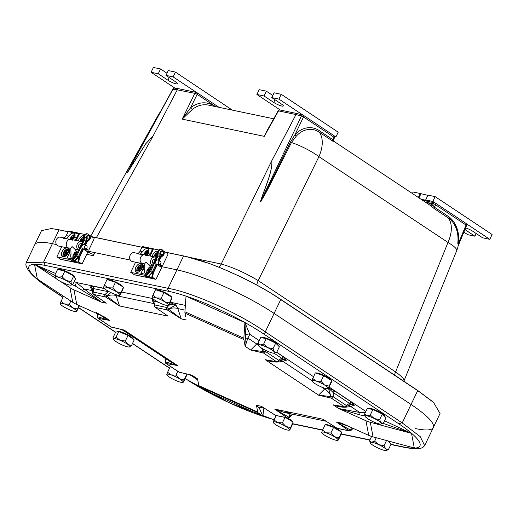 <?xml version="1.0" encoding="UTF-8"?>
<svg xmlns="http://www.w3.org/2000/svg" width="518" height="518" viewBox="0 0 518 518"><rect width="100%" height="100%" fill="white"/><g stroke="black" fill="none" stroke-linecap="round" stroke-linejoin="round"><path stroke-width="0.78" d="M183.56 256.015A69.127 5.381 6.2 0 0 184.654 256.242C208.767 260.91 253.399 280.918 279.545 298.776A69.127 10.8 40.3 0 0 280.743 299.579L417.683 390.637A69.127 10.8 40.3 0 0 418.861 391.414L433.605 402.518L440.047 413.487L433.294 427.596A75.984 14.109 -154.4 0 0 411.052 404.474L274.113 313.416A75.984 14.109 -154.4 0 0 176.923 269.859L159.725 266.246L176.923 269.859L183.56 256.015L165.734 252.272M415.663 428.606A75.984 14.109 -154.4 0 0 433.294 427.596A75.984 14.109 -154.4 0 0 411.052 404.474L274.113 313.416A75.984 14.109 -154.4 0 0 176.923 269.859L168.085 288.306A63.254 37.581 123.6 0 1 167.534 288.196L44.101 262.289A63.254 37.581 123.6 0 1 43.551 262.166L26.133 262.736L25.9 264.465M26.133 262.736L34.764 244.729A75.984 14.109 -154.4 0 1 52.389 243.719L56.481 244.574L52.389 243.719A75.984 14.109 -154.4 0 0 34.764 244.729L41.518 230.62L51.36 228.548L57.964 229.649A69.127 5.387 6.2 0 0 59.026 229.875L68.091 231.779M91.893 236.771L141.932 247.28M86.733 254.312L93.344 255.698L94.82 252.622L130.322 260.075L86.001 250.77A7.239 1.347 -154.4 0 0 93.894 254.552M219.03 267.23A14.472 11.331 101.9 0 0 221.225 264.025L191.142 257.705M256.805 285.023A14.472 8.599 123.6 0 1 258.21 280.601C245.254 272.869 232.925 267.34 221.225 264.025L271.853 160.638C272.559 172.093 264.724 187.814 260.612 201.126L263.934 196.464L268 188.805L291.453 142.502L296.4 135.994A25.952 20.085 -81.9 0 1 319.127 132.084L332.893 141.239L333.786 141.323M394.489 375.038A14.472 8.599 123.6 0 1 395.59 371.95L258.21 280.601L318.92 156.643A28.95 17.198 -56.4 0 0 319.127 132.084A1.807 1.075 -56.4 0 1 319.14 130.549A27.577 21.342 98.1 0 0 294.988 134.699L290.488 142.068L263.915 195.791C263.112 197.28 259.758 204.183 260.755 201.146C264.821 187.82 272.604 172.086 271.853 160.638L295.985 114.562L301.444 115.98A1.807 1.172 -73.7 0 1 302.888 115.054A1.807 1.172 -73.7 0 1 302.894 115.061A1.807 1.172 -73.7 0 1 303.153 115.19A1.807 1.075 123.6 0 1 303.386 115.287A1.807 1.075 123.6 0 1 303.516 116.958L333.929 137.179A1.807 1.075 -56.4 0 0 333.799 135.509L303.386 115.287A1.807 1.807 0 0 0 302.888 115.054L297.539 113.675A1.807 1.418 101.9 0 0 297.533 113.669A1.807 1.418 101.9 0 0 295.985 114.562L278.496 110.891A1.807 1.418 101.9 0 1 280.05 109.997A1.807 1.807 0 0 0 278.095 110.884L278.496 110.891L264.29 136.357L267.029 130.724M403.962 380.983L403.988 380.924C404.428 379.247 401.631 376.256 395.59 371.95L447.992 242.463A28.95 5.601 22 0 1 456.669 250.744A28.95 28.95 0 0 0 452.784 222.241L452.784 222.241C457.005 227.978 458.676 235.004 457.782 243.324M138.254 152.318L127.117 173.103L145.836 143.674L153.224 135.742L145.823 143.661L127.065 173.083L131.501 164.698M319.14 130.549L332.906 139.705L333.929 137.179A1.807 0.35 22 0 1 334.473 137.697L333.644 139.743L332.906 139.705A1.807 1.075 -56.4 0 0 332.893 141.239M296.4 135.994A1.807 0.764 -137.3 0 1 294.988 134.699L303.516 116.958A1.807 0.434 25.7 0 0 301.444 115.98L260.755 201.146A1.807 0.557 19.6 0 1 260.612 201.126M268.615 127.881L264.29 136.357L182.2 119.127L192.405 109.369A1.807 0.887 51.6 0 1 190.618 107.699L182.2 119.127L194.833 93.331A1.807 1.418 -78.1 0 1 196.387 92.437A1.807 1.418 -78.1 0 1 196.782 92.605A1.807 1.075 123.6 0 1 197.015 92.703A1.807 1.075 123.6 0 1 197.144 94.367L215.533 106.591M333.644 139.743L333.624 141.194A1.807 1.437 128.8 0 0 333.637 141.207M127.117 173.103L173.077 89.038L194.833 93.331A1.807 0.447 26.1 0 1 197.144 94.367L190.618 107.699C198.614 101.806 206.533 101.243 214.381 106.009L215.132 106.507M192.405 109.369C197.475 105.452 202.81 104.034 208.417 105.096L273.685 118.797M333.715 141.207L429.733 205.05L434.427 208.748A1.807 1.075 123.6 0 1 434.44 207.213L432.705 205.005L427.959 202.791L425.582 202.292M430.477 205.601A1.807 1.463 129 0 0 432.705 205.005L433.313 203.762A1.807 1.418 -78.1 0 1 434.861 202.868A1.807 1.418 -78.1 0 1 435.256 203.037A1.807 1.075 123.6 0 1 435.489 203.134A1.807 1.075 123.6 0 1 435.625 204.798L466.038 225.026A1.807 1.075 -56.4 0 0 465.902 223.355L435.489 203.134A1.807 1.807 0 0 0 434.861 202.868L422.565 200.285M434.427 208.748L448.193 217.903A25.952 20.085 -81.9 0 1 452.784 222.241M25.9 264.452C25.738 265.294 26.573 267.262 28.412 270.351C32.252 275.634 39.342 281.688 49.683 288.513A4.921 2.927 -56.4 0 0 50.317 288.772A73.096 13.572 25.6 0 1 45.882 265.566L169.315 291.472A73.096 13.572 25.6 0 1 262.801 333.378L398.53 423.627A73.096 13.572 25.6 0 1 402.965 446.84A4.921 3.853 101.9 0 0 404.046 447.293C414.536 449.268 420.959 449.164 423.31 446.995L424.663 445.603L420.195 436.596L402.214 422.928A63.254 49.508 -78.1 0 1 401.605 422.526L265.876 332.278A63.254 49.508 -78.1 0 1 265.274 331.87C239.005 313.332 192.398 292.443 168.085 288.306M72.242 284.732L75.181 285.968L76.366 282.517L74.249 281.552M75.181 285.968L82.537 290.579L84.104 288.927L76.366 282.517L104.189 288.358M82.537 290.579L101.314 302.123L84.104 288.927L92.398 290.669A9.046 2.286 154.1 0 1 92.813 290.669M60.211 281.268L69.943 287.658L72.734 302.285L37.341 279.027L34.544 264.407L56.177 278.619M97.598 297.241L93.713 294.464A1.807 1.204 125.3 0 1 93.434 294.334L106.319 303.172L101.314 302.123L73.97 289.866A28.95 28.179 169.2 0 1 69.943 287.658M184.932 311.797L186.033 296.205L244.936 322.604L243.836 338.202L184.932 311.797A28.95 3.859 114.1 0 0 184.971 313.17L243.874 339.568A28.95 3.859 -65.9 0 1 243.836 338.202M383.171 423.348L411.512 433.372L414.309 447.999L373.083 436.907L370.286 422.28A28.95 28.179 169.2 0 1 365.941 420.739L338.597 408.482L359.842 414.873A2.279 0.414 92.5 0 0 359.783 412.496L338.597 408.482L333.087 404.817C339.025 407.29 344.884 407.828 350.667 406.429L354.273 405.354L351.327 402A1.807 1.075 -56.4 0 0 349.501 403.38L354.273 405.354L350.265 404.5L346.542 406.455A1.807 0.771 48.2 0 1 346.464 406.507M258.087 412.768L262.82 416.2L203.917 389.795L199.184 386.37L258.087 412.768A28.95 3.859 -65.9 0 1 257.731 412.056L198.828 385.657A28.95 3.859 114.1 0 0 199.184 386.37M72.734 302.285A28.95 28.179 -10.8 0 0 76.768 304.493L104.112 316.751L109.615 320.409L97.539 316.725A1.807 1.509 98.9 0 0 98.284 318.389L109.615 320.409L102.849 316.848M198.828 385.657L197.688 379.713M260.399 407.446A3.108 2.972 -12.9 0 0 259.512 408.54L262.82 416.2L263.908 408.184M258.922 407.142A2.279 2.176 -98.7 0 0 258.618 407.66L259.512 408.54M275.278 415.255A1.807 0.932 -57.8 0 0 275.298 415.268A1.807 0.932 -57.8 0 0 275.492 415.339L261.441 406.319L264.4 408.288L258.1 406.967L256.436 405.27L257.731 412.056M352.687 428.166L350.531 430.128L336.383 422.053L341.388 423.102L368.738 435.36A28.95 28.179 -10.8 0 0 373.083 436.907M365.268 412.671L359.783 412.496L350.667 406.429A9.046 3.976 70.4 0 0 348.387 405.147M370.286 422.28L411.512 433.372L384.531 420.778M245.584 335.839A3.166 3.063 168.3 0 1 249.793 334.317L244.936 322.604L245.584 335.839L245.305 339.173A2.732 2.337 -155.6 0 1 247.844 338.06L249.793 334.317L259.188 340.572M243.874 339.568L245.176 346.361L247.844 338.06L256.695 343.952A9.046 5.821 -126.4 0 1 258.365 344.949L257.925 343.22L260.599 337.632L266.297 338.545L263.623 344.127L267.722 347.649L273.012 348.698L275.686 343.117L266.297 338.545M185.716 300.693L185.159 305.348A3.166 3.076 174.9 0 1 185.379 305.458M170.144 302.201L185.159 305.348L185.353 305.795M185.612 316.504L184.971 313.17M186.273 319.956L181.261 318.907L168.544 309.11A1.807 0.932 122.2 0 1 167.217 309.894L181.261 318.907L177.849 308.605L175.88 304.966L169.431 302.227M153.211 299.015L151.903 299.935L154.111 303.626A9.046 2.286 154.1 0 1 154.532 303.626M159.304 310.191L155.426 307.42A1.807 1.204 125.3 0 1 155.16 307.297L168.039 316.129L119.548 305.95L106.825 296.16A1.807 0.932 122.2 0 1 105.497 296.937L119.548 305.95L115.715 294.574M104.429 288.584L92.877 286.156L90.184 286.978L92.806 291.42M283.463 356.876A1.807 1.075 -56.4 0 0 281.637 358.255L286.409 360.224L283.463 356.876L276.683 352.37L274.255 351.767L273.012 348.698M351.327 402L335.01 391.155L328.619 388.06L331.293 382.478L331.682 380.516L328.218 388.319A9.046 1.677 25.6 0 1 327.907 388.61A9.046 1.677 25.6 0 1 323.834 387.872A9.046 1.677 25.6 0 1 315.65 384.039A9.046 1.677 25.6 0 1 311.888 380.937A9.046 1.677 25.6 0 1 311.855 380.652L315.32 372.85L323.692 375.699L321.018 381.287L316.239 381.099L312.639 378.431M325.796 388.448L324.559 389.076L318.544 395.15L331.462 398.219A1.807 1.308 -75.8 0 1 330.905 396.594L333.327 396.846L333.184 392.534L349.501 403.38L346.438 405.335A1.807 0.771 48.2 0 1 346.542 406.455L346.406 406.572A1.807 0.764 -132.3 0 0 346.289 405.464L333.327 396.846A1.807 1.075 -56.4 0 1 331.462 398.219L344.425 406.837L333.087 404.817L344.897 407.012A1.807 1.509 -81.1 0 1 344.425 406.837A1.807 1.075 123.6 0 0 346.289 405.464L346.438 405.335M328.477 388.254L330.905 396.594L318.544 395.15L265.222 359.693L277.046 361.894A1.807 1.509 -81.1 0 1 276.56 361.713L265.222 359.693C271.16 362.16 277.02 362.697 282.802 361.305L286.409 360.224L282.42 359.375L278.678 361.324A1.807 0.771 48.2 0 1 278.6 361.376M257.938 343.317L256.695 343.952L250.68 350.019L263.597 353.088A1.807 1.308 -75.8 0 1 263.04 351.469L250.68 350.019L245.176 346.361M335.01 391.155A1.807 1.075 -56.4 0 0 333.184 392.534L328.548 388.163M97.261 313.675L97.267 316.414L97.442 313.759M108.268 291.207A1.807 1.418 -78.1 0 1 108.113 291.647L108.838 291.524M92.877 286.156A1.807 1.418 -78.1 0 1 93.272 288.532L108.113 291.647M92.042 288.118L90.184 286.978L93.272 288.532L93.292 291.874A1.807 0.919 7.7 0 0 92.709 292.43L92.139 288.241M169.872 302.771A1.807 1.418 -78.1 0 1 169.826 304.603L175.88 304.966L168.648 308.955L166.906 307.323L168.648 308.955A9.046 4.707 -14.5 0 1 177.849 308.605L185.049 310.12M155.212 300.459A1.807 1.418 -78.1 0 1 154.992 301.489L158.197 302.162M151.903 299.935L154.992 301.489L155.005 304.83A1.807 0.919 7.7 0 0 154.429 305.387L153.755 301.081L151.903 299.935M169.069 304.448L169.826 304.603L166.906 307.323M274.067 353.224L281.637 358.255L278.574 360.211A1.807 0.771 48.2 0 1 278.678 361.324L278.542 361.447A1.807 0.764 47.7 0 0 278.425 360.34A1.807 1.075 123.6 0 1 276.56 361.713L263.597 353.088A1.807 1.075 -56.4 0 0 265.462 351.722L263.04 351.469L265.481 351.508L265.553 350.33M263.202 349.093L263.073 351.275A9.046 5.821 -126.4 0 0 261.331 347.954M321.27 386.888L324.559 389.076A9.046 5.821 53.6 0 1 330.937 396.399L333.346 396.633M346.406 406.572A1.807 1.807 0 0 1 344.91 407.025A1.807 1.509 -81.1 0 1 344.897 407.019M351.502 427.635A9.046 4.112 83.9 0 0 350.68 429.992L351.262 430.193L353.108 428.354M346.056 425.433L336.383 422.053L348.996 430.769A1.807 1.204 -54.7 0 0 350.531 430.128L351.262 430.193M336.972 428.192A1.807 0.932 -57.8 0 0 337.011 428.218A1.807 0.932 -57.8 0 0 337.205 428.289L328.936 423.012M326.049 421.199L337.024 428.224A1.807 0.932 -57.8 0 0 337.017 428.224A1.807 1.807 0 0 0 337.6 428.457A1.807 1.418 -78.1 0 1 337.205 428.289L348.996 430.769A1.807 1.418 101.9 0 0 349.391 430.931A1.807 1.807 0 0 0 351.133 430.348M323.161 419.276L326.113 421.244L284.252 412.457L274.669 409.097L287.276 417.812A1.807 1.204 -54.7 0 0 288.817 417.171L274.669 409.097L323.161 419.276M290.436 413.752A9.046 4.112 -96.1 0 0 288.96 417.035L289.413 417.391L288.817 417.171L292.495 414.186M289.549 417.243L292.942 414.277M289.426 417.378L289.413 417.391A1.807 1.807 0 0 1 287.678 417.981L275.887 415.501A1.807 1.418 -78.1 0 1 275.492 415.339L287.276 417.812A1.807 1.418 101.9 0 0 287.678 417.981M275.887 415.501A1.807 1.807 0 0 1 275.298 415.268L261.441 406.319L256.436 405.27L258.618 407.66M178.878 372.041L165.915 363.422A1.807 1.075 -56.4 0 0 166.149 363.519L177.48 365.54L165.404 361.855A1.807 1.509 98.9 0 0 166.149 363.519L179.111 372.138A1.807 1.075 123.6 0 1 178.878 372.041A1.807 1.807 0 0 0 179.435 372.287L192.023 375.207L179.111 372.138A1.807 1.308 104.2 0 0 179.422 372.287A1.807 1.308 104.2 0 0 179.435 372.287A1.807 1.308 104.2 0 0 179.519 372.306M165.041 358.203L165.132 361.538L165.216 358.32M165.132 361.538L165.404 361.655A9.046 5.808 -30 0 0 166.11 358.916M98.232 314.115A9.046 5.808 150 0 1 97.539 316.53L97.248 316.615A1.807 1.807 0 0 0 98.051 318.292A1.807 1.075 -56.4 0 0 98.284 318.389L111.247 327.013A1.807 1.075 123.6 0 1 111.014 326.916A1.807 1.807 0 0 0 111.571 327.162L124.158 330.083L111.247 327.013A1.807 1.308 104.2 0 0 111.571 327.162A1.807 1.308 104.2 0 0 111.603 327.169M92.709 292.521A1.807 0.919 7.7 0 1 92.709 292.43L92.69 292.599A1.807 0.913 8.2 0 1 92.69 292.599A1.807 0.913 8.2 0 1 93.266 292.055L93.292 291.874M93.434 294.334L93.434 294.334A1.807 1.807 0 0 1 92.69 292.605M108.113 291.653L105.193 294.373L106.935 295.998L110.891 292.579M154.526 304.377L154.111 303.626L116.136 295.655A9.046 4.707 -14.5 0 0 106.935 295.998L105.057 294.528L93.266 292.055A1.807 1.418 -78.1 0 0 93.713 294.464L105.497 296.937A1.807 1.418 101.9 0 1 105.057 294.528L105.193 294.373M154.422 305.478A1.807 0.919 7.7 0 1 154.429 305.387L154.403 305.555A1.807 0.913 8.2 0 1 154.986 305.005L155.005 304.83M155.16 307.297A1.807 1.204 125.3 0 1 155.147 307.291A1.807 1.807 0 0 1 154.403 305.555M188.817 374.533L191.09 375.524L192.023 375.207L197.533 378.865L197.895 380.063M170.94 362.127L123.226 330.4L124.158 330.083L177.48 365.54L170.7 361.965M311.855 380.626L282.802 361.305A9.046 3.976 70.4 0 0 280.523 360.023M131.546 345.467L127.855 344.476L125.356 341.006L128.03 335.424L134.22 339.879L131.546 345.467L129.396 347.002A9.046 1.677 25.6 0 1 123.206 345.376A9.046 1.677 25.6 0 1 115.469 341.213A9.046 1.677 25.6 0 1 113.513 339.29A9.046 1.677 25.6 0 1 113.928 338.688L112.969 337.749L115.643 332.161L118.745 331.565L116.071 337.147L113.928 338.688A9.046 1.677 -154.4 0 1 120.118 340.313L116.071 337.147M125.356 341.006L120.118 340.313A9.046 1.677 25.6 0 1 127.855 344.476A9.046 1.677 25.6 0 1 129.539 346.969L129.545 346.969A9.046 1.677 25.6 0 1 129.396 347.002M128.03 335.424L118.745 331.565M113.513 339.29L112.969 337.749M117.217 331.857L117.34 331.598A8.754 1.625 25.6 0 1 125.809 333.851A8.754 1.625 25.6 0 1 133.152 339.115M183.955 379.914L179.37 378.749A9.046 1.677 25.6 0 1 183.165 382.135L186.629 374.333L186.24 376.288L183.566 381.876M186.629 374.333L185.8 373.828M177.784 371.315L175.971 375.103L171.186 374.915L167.592 372.248L166.802 374.469A9.046 1.677 25.6 0 0 166.835 374.747L166.79 374.631M166.802 374.469A9.046 1.677 -154.4 0 1 171.186 374.915A9.046 1.677 25.6 0 1 179.37 378.749L175.971 375.103M171.348 367.035L170.267 366.666L167.592 372.248M183.165 382.135A9.046 1.677 25.6 0 1 182.86 382.426A9.046 1.677 25.6 0 1 178.781 381.688A9.046 1.677 25.6 0 1 170.597 377.855A9.046 1.677 25.6 0 1 166.835 374.747M79.448 305.691L76.923 310.962M78.995 305.49L76.522 311.221A9.046 1.677 25.6 0 1 76.211 311.512A9.046 1.677 25.6 0 1 72.138 310.774A9.046 1.677 25.6 0 1 63.954 306.941A9.046 1.677 25.6 0 1 60.192 303.839A9.046 1.677 25.6 0 1 60.159 303.554L63.423 296.166M77.311 309L72.727 307.834L69.321 304.189L64.543 304.001L60.943 301.334M70.837 301.036L69.321 304.189M76.522 311.221A9.046 1.677 25.6 0 0 72.727 307.834A9.046 1.677 25.6 0 0 64.543 304.001A9.046 1.677 -154.4 0 0 60.159 303.554M54.947 274.922L55.251 277.622A9.046 1.677 25.6 0 1 55.141 277.408A9.046 1.677 25.6 0 1 57.919 277.098L54.947 274.922L57.621 269.334L64.763 271.212L62.089 276.793L57.919 277.098A9.046 1.677 25.6 0 1 65.961 280.439L62.089 276.793M72.824 284.524L71.329 284.298L71.024 281.598L73.698 276.016L75.498 278.943L72.824 284.524L71.16 285.088A9.046 1.677 25.6 0 1 68.654 284.829A9.046 1.677 25.6 0 1 60.619 281.488A9.046 1.677 25.6 0 1 55.251 277.622M71.024 281.598L65.961 280.439A9.046 1.677 -154.4 0 1 71.329 284.298A9.046 1.677 25.6 0 1 71.16 285.088M73.698 276.016L64.763 271.212M58.981 269.697A8.754 1.625 25.6 0 1 59.369 269.47A8.754 1.625 25.6 0 1 68.525 272.5A8.754 1.625 25.6 0 1 74.76 277.279L74.637 277.538M120.752 292.754L116.168 291.589A9.046 1.677 25.6 0 1 119.962 294.975L123.426 287.173L123.038 289.128L120.364 294.716M123.426 287.173L115.443 282.355L112.762 287.943L107.984 287.755L104.383 285.088L103.6 287.309A9.046 1.677 25.6 0 0 103.632 287.587L103.587 287.471M103.6 287.309A9.046 1.677 -154.4 0 1 107.984 287.755A9.046 1.677 25.6 0 1 116.168 291.589L112.762 287.943M115.443 282.355L107.064 279.506L104.383 285.088M107.666 279.714A8.754 1.625 25.6 0 1 115.792 282.083A8.754 1.625 25.6 0 1 123.213 287.043M119.962 294.975A9.046 1.677 25.6 0 1 119.652 295.266A9.046 1.677 25.6 0 1 115.579 294.528A9.046 1.677 25.6 0 1 107.394 290.695A9.046 1.677 25.6 0 1 103.632 287.587M169.244 302.933L164.659 301.767A9.046 1.677 25.6 0 1 168.454 305.154L171.918 297.351L171.529 299.307L168.855 304.895M171.918 297.351L163.934 292.534L161.253 298.122L156.475 297.934L152.875 295.266L152.091 297.487A9.046 1.677 25.6 0 0 152.124 297.766L152.078 297.649M152.091 297.487A9.046 1.677 -154.4 0 1 156.475 297.934A9.046 1.677 25.6 0 1 164.659 301.767L161.253 298.122M163.934 292.534L155.555 289.685L152.875 295.266M156.158 289.892A8.754 1.625 25.6 0 1 164.284 292.262A8.754 1.625 25.6 0 1 171.704 297.222M168.454 305.154A9.046 1.677 25.6 0 1 168.143 305.445A9.046 1.677 25.6 0 1 164.07 304.707A9.046 1.677 25.6 0 1 155.886 300.874A9.046 1.677 25.6 0 1 152.124 297.766M275.686 343.117L279.37 346.775L276.69 352.363L274.585 353.153A9.046 1.677 25.6 0 1 273.245 353.146A9.046 1.677 25.6 0 1 265.702 350.408A9.046 1.677 -154.4 0 1 259.168 346.289A9.046 1.677 25.6 0 1 258.566 345.48A9.046 1.677 25.6 0 1 260.178 344.91L257.925 343.22M263.623 344.127L260.178 344.91A9.046 1.677 25.6 0 1 267.722 347.649A9.046 1.677 25.6 0 1 274.255 351.767A9.046 1.677 25.6 0 1 274.585 353.153M262.328 337.911L262.393 337.781A8.754 1.625 25.6 0 1 270.992 340.099A8.754 1.625 25.6 0 1 278.185 345.351A8.754 1.625 25.6 0 1 278.16 345.396M329.008 386.098L324.417 384.932L321.018 381.287M331.682 380.516L323.692 375.699M315.922 373.057A8.754 1.625 25.6 0 1 324.048 375.427A8.754 1.625 25.6 0 1 331.468 380.387M328.218 388.319A9.046 1.677 25.6 0 0 324.417 384.932A9.046 1.677 25.6 0 0 316.239 381.099A9.046 1.677 -154.4 0 0 311.855 380.652M383.339 423.271L380.898 422.675L379.642 419.599L382.316 414.018L386.014 417.689L383.339 423.271L381.229 424.067A9.046 1.677 25.6 0 1 379.901 424.061A9.046 1.677 25.6 0 1 372.364 421.328A9.046 1.677 25.6 0 1 365.818 417.21A9.046 1.677 25.6 0 1 365.209 416.388A9.046 1.677 25.6 0 1 366.815 415.825L364.562 414.135L365.209 416.388M379.642 419.599L374.352 418.557L370.253 415.035L366.815 415.825A9.046 1.677 -154.4 0 1 374.352 418.557A9.046 1.677 25.6 0 1 380.898 422.675A9.046 1.677 25.6 0 1 381.229 424.067M382.316 414.018L372.928 409.453L370.253 415.035M372.928 409.453L367.243 408.553L364.562 414.135M368.971 408.825L369.036 408.696A8.754 1.625 25.6 0 1 377.635 411.014A8.754 1.625 25.6 0 1 384.829 416.265L384.751 416.433M290.397 427.622L285.813 426.456A9.046 1.677 25.6 0 1 289.607 429.843L293.071 422.04L292.683 424.002L290.009 429.584M293.071 422.04L285.612 417.547M284.997 417.417L282.407 422.811L277.629 422.623L274.035 419.956L273.245 422.176A9.046 1.677 25.6 0 0 273.277 422.461L273.232 422.338M273.245 422.176A9.046 1.677 -154.4 0 1 277.629 422.623A9.046 1.677 25.6 0 1 285.813 426.456L282.407 422.811M276.139 415.559L274.035 419.956M287.354 417.909A8.754 1.625 25.6 0 1 292.858 421.911M289.607 429.843A9.046 1.677 25.6 0 1 289.297 430.134A9.046 1.677 25.6 0 1 285.224 429.396A9.046 1.677 25.6 0 1 277.039 425.563A9.046 1.677 25.6 0 1 273.277 422.461M338.889 437.801L334.298 436.635A9.046 1.677 25.6 0 1 338.099 440.022L341.563 432.219L341.174 434.181L338.5 439.763M341.563 432.219L333.579 427.408L330.898 432.99L326.12 432.802L322.52 430.134L321.736 432.355A9.046 1.677 25.6 0 0 321.769 432.64L321.723 432.517M321.736 432.355A9.046 1.677 -154.4 0 1 326.12 432.802A9.046 1.677 25.6 0 1 334.298 436.635L330.898 432.99M333.579 427.408L325.2 424.553L322.52 430.134M325.803 424.76A8.754 1.625 25.6 0 1 333.929 427.13A8.754 1.625 25.6 0 1 341.349 432.09M338.099 440.022A9.046 1.677 25.6 0 1 337.788 440.313A9.046 1.677 25.6 0 1 333.715 439.575A9.046 1.677 25.6 0 1 325.531 435.748A9.046 1.677 25.6 0 1 321.769 432.64M466.271 223.679L489.795 239.322L492.1 234.512L435.139 196.639L427.978 195.137L425.673 199.942L426.282 200.349L420.985 199.236M418.356 197.487L420.266 193.512L427.855 195.383M420.869 193.92L418.965 197.895M420.266 193.512L413.099 192.01L412.38 193.512M425.673 199.942L432.841 201.45L435.049 202.92M435.139 196.639L432.841 201.45M465.591 227.933A6.333 1.178 25.6 0 1 472.934 231.371L482.634 237.82L489.795 239.322M476.191 233.534L474.915 236.202L465.222 229.752A6.333 1.178 25.6 0 1 464.924 229.552M474.915 236.202L467.754 234.693L463.869 232.109M160.561 68.965L153.393 67.463L151.088 72.274L158.255 73.776L160.561 68.965L166.997 73.245M232.323 110.114L175.434 72.093L168.272 70.584L165.967 75.395L175.66 81.844A6.333 1.178 25.6 0 1 177.519 83.767A6.333 1.178 25.6 0 1 173.893 83.197A6.333 1.178 25.6 0 1 167.949 80.225L158.255 73.776M165.967 75.395L173.129 76.897L196.575 92.489M175 88.17L151.088 72.274M175.434 72.093L173.129 76.897M266.356 91.174L259.194 89.672L256.889 94.483L264.05 95.985L266.356 91.174L272.798 95.454M334.168 135.839L335.891 136.979L338.196 132.174L281.235 94.295L274.074 92.793L271.769 97.604L281.462 104.053A6.333 1.178 25.6 0 1 283.314 105.976A6.333 1.178 25.6 0 1 279.688 105.407A6.333 1.178 25.6 0 1 273.75 102.428L264.05 95.985M335.891 136.979L334.576 136.707M271.769 97.604L278.93 99.106L302.939 115.074M280.309 110.056L256.889 94.483M281.235 94.295L278.93 99.106M387.574 440.805L391.129 443.971L388.455 449.553L385.664 448.841L384.065 445.642L386.519 440.52M376.269 437.762L374.618 441.219L378.749 444.671L384.065 445.642M374.618 441.219L371.49 442.204L369.554 440.701L370.26 442.819A9.046 1.677 25.6 0 1 371.49 442.204A9.046 1.677 25.6 0 1 378.749 444.671A9.046 1.677 25.6 0 1 385.664 448.841A9.046 1.677 25.6 0 1 386.279 450.492A9.046 1.677 25.6 0 1 385.327 450.537A9.046 1.677 25.6 0 1 378.069 448.07A9.046 1.677 -154.4 0 1 371.153 443.9A9.046 1.677 25.6 0 1 370.26 442.819M371.587 436.46L369.554 440.701M386.279 450.492L388.455 449.553M388.837 441.142A8.754 1.625 25.6 0 1 389.905 442.612A8.754 1.625 25.6 0 1 389.879 442.689L389.821 442.812M89.964 235.554L93.745 238.008A0.906 0.706 -78.1 0 1 93.972 239.212L88.979 249.631A0.906 0.706 -78.1 0 1 87.989 250.032L86.014 248.718M78.341 240.961A4.973 2.953 123.6 0 1 83.89 235.612M66.511 238.61L68.79 236.13A4.973 2.953 123.6 0 1 73.498 233.152A4.973 2.953 123.6 0 1 74.145 233.417A4.973 2.953 123.6 0 1 74.754 237.38L71.976 239.62M68.933 248.226A4.526 3.542 -78.1 0 1 66.395 243.071A4.526 3.542 -78.1 0 1 70.791 239.374L63.533 238.306L63.895 237.924L65.294 238.61M87.082 241.906L85.522 245.169M76.23 240.514L79.642 233.391L84.79 234.473M74.301 240.112A4.526 3.542 101.9 0 0 76.729 237.794L78.652 233.786A0.906 0.706 -78.1 0 1 79.642 233.391M78.542 250.097A4.526 3.542 101.9 0 0 78.412 250.006A4.526 3.542 -78.1 0 1 77.046 244.613A4.526 3.542 -78.1 0 1 81.261 241.569L70.791 239.374A4.526 3.542 -78.1 0 1 71.782 239.789A4.526 3.542 101.9 0 0 72.773 240.21M69.172 231.19A0.906 0.706 101.9 0 0 68.182 231.591L66.265 235.599A4.526 3.542 -78.1 0 1 63.831 237.911M63.895 237.924L60.321 237.173A4.526 3.542 101.9 0 0 55.925 240.876A4.526 3.542 101.9 0 0 58.463 246.031L68.311 248.096M84.751 246.432A1.625 1.269 101.9 0 0 84.699 248.038A1.625 1.269 101.9 0 0 85.794 248.763A1.625 1.269 101.9 0 0 87.082 247.416A1.625 1.269 101.9 0 0 86.441 245.661A1.625 1.269 101.9 0 0 84.751 246.432M85.794 248.763L83.566 248.931A2.26 1.768 -78.1 0 1 83.171 248.905A2.26 1.768 -78.1 0 1 82.602 248.64A2.26 1.768 -78.1 0 1 82.122 245.681A2.26 1.768 -78.1 0 1 84.104 244.477A2.26 1.768 -78.1 0 1 84.473 244.613L86.441 245.661M83.495 249.145A0.906 0.706 101.9 0 0 83.586 249.216L87.218 251.631A0.906 0.706 -78.1 0 1 87.438 252.836L82.446 263.261A0.906 0.706 -78.1 0 1 81.456 263.656L78.781 261.881M79.481 248.141A2.331 1.826 -78.1 0 1 78.606 245.377A2.331 1.826 -78.1 0 1 80.808 243.719A2.331 1.826 -78.1 0 1 81.229 243.874M62.969 256.798A4.973 2.953 123.6 0 1 62.328 256.533A4.973 2.953 123.6 0 1 62.62 250.751A4.973 2.953 123.6 0 1 67.839 248.245A4.973 2.953 123.6 0 1 67.845 253.535A4.973 2.953 123.6 0 1 62.969 256.798M73.278 258.469A4.973 2.953 123.6 0 1 72.28 258.476A4.973 2.953 123.6 0 1 71.639 258.21A4.973 2.953 123.6 0 1 71.031 254.247L70.817 248.413L72.047 246.536L74.98 249.287L77.357 252.577M70.791 239.374A4.526 3.542 101.9 0 0 66.576 242.411A4.526 3.542 101.9 0 0 67.942 247.805A4.526 3.542 -78.1 0 1 69.049 253.833L67.133 257.841A0.906 0.706 101.9 0 0 67.353 259.045L56.883 256.844L61.733 246.717M56.883 256.844L60.515 259.259A0.906 0.706 101.9 0 0 60.93 259.35M81.261 241.569A4.526 3.542 -78.1 0 1 82.388 242.081M76.483 254.409L77.143 252.357L76.437 252.208L76.981 252.693M76.34 254.701L75.57 254.014L76.437 252.208M75.738 255.283L75.078 255.044L74.294 257.401M75.168 256.481L76.075 255.251M76.204 254.979L75.239 255.102M75.57 254.014L74.158 253.723L75.382 254.804M74.158 253.723L73.666 254.746L75.078 255.044M67.405 253.134L66.356 252.085L67.223 250.272L66.518 250.123L67.062 250.608M66.971 252.81L65.65 251.936L66.518 250.123M65.818 253.205L65.158 252.959L64.064 255.257L64.769 255.4L65.864 253.108L67.275 253.406L67.767 252.383L66.356 252.085M66.874 253.017L65.32 253.017M65.65 251.936L64.238 251.638L65.462 252.726M64.238 251.638L63.753 252.667L65.158 252.959M83.23 240.248L82.485 239.588L83.353 237.775M82.142 241.919L82.99 240.825M83.12 240.553L82.155 240.669M82.653 240.857L81.993 240.617L81.507 241.634M82.485 239.588L81.073 239.29L82.291 240.378M81.073 239.29L80.581 240.32L81.993 240.617M74.022 238.552L73.271 237.652L74.139 235.845L73.433 235.696L73.977 236.182M73.886 238.384L72.565 237.503L73.433 235.696M72.378 239.517L72.779 238.681L73.666 238.869M73.783 238.591L72.235 238.591M72.734 238.772L72.073 238.533L71.594 239.543M72.565 237.503L71.154 237.212L72.378 238.293M74.508 237.917L73.271 237.652M71.154 237.212L70.662 238.235L72.073 238.533M72.637 260.256A1.269 0.486 43.6 0 1 74.009 261.344L78.296 256.837L76.774 255.905L72.637 260.256L71.976 260.114L76.114 255.762L76.774 255.905L84.149 240.514L85.904 240.961L86.117 237.671A2.35 1.839 -78.1 0 1 88.973 235.548A2.35 1.839 -78.1 0 1 88.908 239.53L86.629 241.446L86.862 242.094M83.068 248.88L79.021 257.323L79.474 257.543L78.736 262.179L77.927 262.102L78.762 256.87L74.21 261.655L74.009 261.344M75.803 255.821L83.489 240.371L83.424 237.289L83.223 240.333L84.149 240.514L84.343 237.529L86.117 237.671M76.023 259.745L75.725 261.635L77.927 262.102M74.21 261.655L71.801 260.878A1.269 0.486 43.6 0 1 71.659 260.172A1.269 0.486 43.6 0 1 71.976 260.114M86.435 238.681L86.558 238.571A1.807 1.418 101.9 0 0 87.102 236.325M88.759 239.031L86.137 241.479L86.558 237.568A1.807 1.418 -78.1 0 1 88.351 235.865A1.807 1.418 -78.1 0 1 89.394 237.179A1.807 1.418 -78.1 0 1 88.759 239.031L86.558 238.571M163.798 251.055L167.586 253.503A0.906 0.706 -78.1 0 1 167.806 254.707L162.814 265.132A0.906 0.706 -78.1 0 1 161.823 265.527L159.855 264.219M152.182 256.455A4.973 2.953 123.6 0 1 157.731 251.107M140.352 254.111L142.631 251.631A4.973 2.953 123.6 0 1 147.339 248.646A4.973 2.953 123.6 0 1 147.98 248.912A4.973 2.953 123.6 0 1 148.595 252.881L145.817 255.121M142.774 263.727A4.526 3.542 -78.1 0 1 140.236 258.573A4.526 3.542 -78.1 0 1 144.632 254.869L137.374 253.807L137.73 253.425L139.135 254.111M160.923 257.407L159.363 260.671M150.071 256.015L153.483 248.893L158.631 249.974M148.142 255.607A4.526 3.542 101.9 0 0 150.57 253.296L152.493 249.287A0.906 0.706 -78.1 0 1 153.483 248.893M152.383 265.598A4.526 3.542 101.9 0 0 152.247 265.507A4.526 3.542 -78.1 0 1 150.887 260.107A4.526 3.542 -78.1 0 1 155.102 257.07L144.632 254.869A4.526 3.542 -78.1 0 1 145.623 255.29A4.526 3.542 101.9 0 0 146.613 255.711M143.013 246.691A0.906 0.706 101.9 0 0 142.023 247.092L140.1 251.1A4.526 3.542 -78.1 0 1 137.671 253.412M137.73 253.425L134.162 252.674A4.526 3.542 101.9 0 0 129.765 256.371A4.526 3.542 101.9 0 0 132.304 261.525L142.146 263.597M158.592 261.933A1.625 1.269 101.9 0 0 158.54 263.539A1.625 1.269 101.9 0 0 159.628 264.258A1.625 1.269 101.9 0 0 160.923 262.917A1.625 1.269 101.9 0 0 160.282 261.163A1.625 1.269 101.9 0 0 158.592 261.933M159.628 264.258L157.407 264.426A2.26 1.768 -78.1 0 1 157.012 264.407A2.26 1.768 -78.1 0 1 156.436 264.141A2.26 1.768 -78.1 0 1 155.963 261.182A2.26 1.768 -78.1 0 1 157.938 259.978A2.26 1.768 -78.1 0 1 158.314 260.114L160.282 261.163M162.024 265.611L157.343 264.633A0.906 0.706 101.9 0 0 157.42 264.717L161.059 267.133A0.906 0.706 -78.1 0 1 161.279 268.337L156.287 278.762A0.906 0.706 -78.1 0 1 155.296 279.157L152.622 277.383M153.276 263.617L153.328 263.63A2.331 1.826 -78.1 0 1 152.447 260.878A2.331 1.826 -78.1 0 1 154.649 259.214A2.331 1.826 -78.1 0 1 155.063 259.376M136.81 272.3A4.973 2.953 123.6 0 1 136.163 272.034A4.973 2.953 123.6 0 1 136.461 266.252A4.973 2.953 123.6 0 1 141.673 263.746A4.973 2.953 123.6 0 1 141.686 269.036A4.973 2.953 123.6 0 1 136.81 272.3M147.112 273.97A4.973 2.953 123.6 0 1 146.121 273.977A4.973 2.953 123.6 0 1 145.48 273.711A4.973 2.953 123.6 0 1 144.872 269.742L144.658 263.908L145.888 262.037L148.821 264.782L151.198 268.071M144.632 254.869A4.526 3.542 101.9 0 0 140.417 257.912A4.526 3.542 101.9 0 0 141.783 263.306A4.526 3.542 -78.1 0 1 142.89 269.328L140.967 273.336A0.906 0.706 101.9 0 0 141.194 274.54L130.724 272.345L135.574 262.212M130.724 272.345L134.356 274.76A0.906 0.706 101.9 0 0 134.771 274.851M155.102 257.07A4.526 3.542 -78.1 0 1 156.222 257.582M150.317 269.904L150.984 267.851L150.278 267.709L150.822 268.188M150.181 270.202L149.411 269.515L150.278 267.709M149.579 270.784L148.919 270.545L148.129 272.902M149.003 271.982L149.916 270.752M150.045 270.48L149.08 270.603M149.411 269.515L147.999 269.224L149.216 270.305M147.999 269.224L147.507 270.247L148.919 270.545M141.246 268.628L140.197 267.586L141.064 265.773L140.359 265.624L140.902 266.11M140.812 268.311L139.491 267.437L140.359 265.624M139.659 268.7L138.999 268.46L137.898 270.752L138.604 270.901L139.705 268.609L141.116 268.907L141.608 267.877L140.197 267.586M140.708 268.518L139.161 268.518M139.491 267.437L138.079 267.139L139.303 268.22M138.079 267.139L137.587 268.162L138.999 268.46M157.064 255.75L156.326 255.089L157.226 253.308M155.983 257.42L156.824 256.326M156.96 256.047L155.989 256.17M156.494 256.358L155.834 256.112L155.342 257.135M156.326 255.089L154.914 254.791L156.132 255.879M154.914 254.791L154.422 255.821L155.834 256.112M147.863 254.047L147.112 253.153L147.98 251.347L147.274 251.198L147.818 251.677M147.721 253.885L146.406 253.004L147.274 251.198M146.218 255.018L146.62 254.183L147.507 254.364M147.624 254.092L146.07 254.092M146.575 254.273L145.914 254.034L145.428 255.037M146.406 253.004L144.995 252.713L146.212 253.794M148.349 253.412L147.112 253.153M144.995 252.713L144.503 253.736L145.914 254.034M146.477 275.751A1.269 0.486 43.6 0 1 147.844 276.845L152.137 272.339L150.615 271.406L146.477 275.751L145.811 275.615L149.955 271.264L150.615 271.406L157.99 256.015L159.745 256.462L159.958 253.172A2.35 1.839 -78.1 0 1 162.814 251.049A2.35 1.839 -78.1 0 1 162.749 255.031L160.47 256.947L160.697 257.595M156.909 264.381L152.862 272.818L153.315 273.038L152.577 277.674L151.768 277.596L152.596 272.371L148.044 277.156L147.844 276.845M149.637 271.322L157.33 255.873L157.258 252.79L157.064 255.834L157.99 256.015L158.184 253.03L159.958 253.172M149.864 275.246L149.566 277.136L151.768 277.596M148.044 277.156L145.642 276.379A1.269 0.486 43.6 0 1 145.493 275.667A1.269 0.486 43.6 0 1 145.811 275.615M160.276 254.183L160.392 254.073A1.807 1.418 101.9 0 0 160.943 251.826M162.6 254.532L159.971 256.98L160.392 253.069A1.807 1.418 -78.1 0 1 162.186 251.359A1.807 1.418 -78.1 0 1 163.235 252.68A1.807 1.418 -78.1 0 1 162.6 254.532L160.392 254.073M265.274 331.87L280.743 299.579M402.214 422.928L417.683 390.637M43.551 262.166L59.026 229.875M185.418 256.345A7.239 5.666 101.9 0 0 185.36 256.332A7.239 5.666 101.9 0 0 185.353 256.332A7.239 5.666 101.9 0 0 184.654 256.242M278.885 298.167A7.239 4.299 123.6 0 1 278.93 298.2A7.239 4.299 123.6 0 1 279.545 298.776M165.598 252.182L185.36 256.332L209.408 263.526L220.765 267.935L238.714 275.867C253.982 283.126 267.392 290.572 278.93 298.2L418.246 390.837A7.239 4.299 123.6 0 1 418.861 391.414M96.367 237.652L153.224 135.742L177.35 89.659A1.807 1.418 101.9 0 1 178.904 88.766L196.387 92.437A1.807 1.807 0 0 1 197.015 92.703L219.004 107.323M90.773 236.027L158.113 115.32A28.95 5.128 29.2 0 1 158.754 114.821M68.117 231.721L58.663 229.739A7.239 5.666 101.9 0 0 57.964 229.649M297.604 113.688A1.807 1.418 101.9 0 0 297.539 113.669L280.05 109.997M290.488 142.068A1.807 0.434 -153.4 0 0 291.453 142.502A28.95 7.103 26.1 0 1 318.92 156.643L447.992 242.463A28.95 17.198 123.6 0 0 448.193 217.903A1.807 1.075 123.6 0 1 448.206 216.369L434.44 207.213L435.625 204.798A1.807 0.447 26.1 0 0 433.313 203.762L425.246 202.072M174.631 88.138A1.807 1.599 94.6 0 0 173.077 89.038L173.381 89.64M458.618 242.968L466.038 225.026A1.807 0.363 22.4 0 1 466.576 225.55A1.807 0.363 22.4 0 1 466.576 225.557A1.807 1.807 0 0 0 465.902 223.355M458.702 237.684A27.577 21.342 98.1 0 0 448.206 216.369M427.363 203.477A1.807 1.418 101.9 0 0 427.959 202.791M262.801 333.378A4.921 2.927 -56.4 0 0 265.876 332.278M398.53 423.627A4.921 2.927 -56.4 0 0 401.605 422.526M169.315 291.472A4.921 3.853 -78.1 0 1 167.534 288.196M45.882 265.566A4.921 3.853 -78.1 0 1 44.101 262.289M55.627 273.491L34.544 264.407L54.921 275.459M274.177 419.658A73.096 13.572 25.6 0 1 186.046 379.027L185.198 378.464M169.587 368.078L132.517 343.434M115.624 332.2L78.555 307.55M62.943 297.17L50.317 288.772M402.965 446.84L390.96 444.321M369.936 439.905L341.232 433.883M322.604 429.972L292.741 423.705M152.68 298.536L121.652 292.022M365.837 411.486L329.098 387.056M313.487 376.67L276.748 352.246M359.842 414.873L365.054 415.973M245.305 339.173L244.91 344.975M365.941 420.739L368.738 435.36M155.426 307.42L167.217 309.894A1.807 1.418 101.9 0 1 166.77 307.485L154.986 305.005A1.807 1.418 -78.1 0 0 155.426 307.42M76.768 304.493L73.97 289.866M278.574 360.211L265.481 351.508M186.046 379.027A4.921 2.927 123.6 0 1 185.412 378.762L185.146 378.587M466.032 228.062L465.222 229.752M169.224 77.558L167.949 80.225M275.026 99.767L273.75 102.428M74.754 237.38L76.729 237.794M68.182 231.591L78.652 233.786M66.265 235.599L68.79 236.13M83.521 249.093L87.989 250.032M71.031 254.247L69.049 253.833M72.753 259.019L67.133 257.841M70.817 248.413L67.942 247.805M75.855 260.826L75.136 260.677M71.834 259.984L67.353 259.045M81.456 263.656L60.515 259.259M78.412 250.006L74.98 249.287M77.227 252.169A3.153 1.871 -56.4 0 0 73.821 254.092A3.153 1.871 -56.4 0 0 74.093 257.608M64.303 255.562A3.153 1.871 -56.4 0 0 67.975 251.716A3.153 1.871 -56.4 0 0 64.646 251.016A3.153 1.871 -56.4 0 0 64.303 255.562M83.404 237.594A3.153 1.871 -56.4 0 0 80.154 241.336M74.896 236.914A3.153 1.871 -56.4 0 0 72.643 235.768A3.153 1.871 -56.4 0 0 70.234 239.258M78.296 256.837L82.343 248.394M84.207 244.502L85.904 240.961M86.882 242.074L88.954 240.333A1.269 0.557 -130.1 0 0 88.908 239.53M86.629 241.446L84.984 244.884M79.021 257.323L78.257 262.14M87.95 233.929A3.62 2.83 101.9 0 0 84.343 237.529L83.683 237.393A3.62 2.83 -78.1 0 1 87.289 233.793L87.95 233.929C90.896 236.286 91.226 238.422 88.954 240.333M148.595 252.881L150.57 253.296M142.023 247.092L152.493 249.287M140.1 251.1L142.631 251.631M157.362 264.594L161.823 265.527M144.872 269.742L142.89 269.328M146.594 274.521L140.967 273.336M144.658 263.908L141.783 263.306M149.696 276.327L148.977 276.178M145.675 275.485L141.194 274.54M155.296 279.157L134.356 274.76M152.247 265.507L148.821 264.782M151.068 267.67A3.153 1.871 -56.4 0 0 147.662 269.593A3.153 1.871 -56.4 0 0 147.934 273.109M138.144 271.056A3.153 1.871 -56.4 0 0 141.815 267.217A3.153 1.871 -56.4 0 0 138.487 266.517A3.153 1.871 -56.4 0 0 138.144 271.056M157.239 253.095A3.153 1.871 -56.4 0 0 153.995 256.837M148.731 252.415A3.153 1.871 -56.4 0 0 146.477 251.269A3.153 1.871 -56.4 0 0 144.075 254.752M152.137 272.339L156.183 263.895M158.042 260.004L159.745 256.462M160.722 257.575L162.794 255.834A1.269 0.557 -130.1 0 0 162.749 255.031M160.47 256.947L158.819 260.386M152.862 272.818L152.098 277.642M161.791 249.43A3.62 2.83 101.9 0 0 158.184 253.03L157.524 252.894A3.62 2.83 -78.1 0 1 161.124 249.287L161.791 249.43C164.73 251.787 165.067 253.917 162.794 255.834M418.291 390.87L432.627 401.644M456.669 250.744L403.852 381.267M141.958 247.222L91.764 236.687M58.663 229.739L51.36 228.548M334.473 137.697A1.807 1.807 0 0 0 333.799 135.509M278.095 110.884L266.997 130.782M130.931 165.741L172.863 89.07A1.807 1.807 0 0 1 174.592 88.138L178.904 88.766M131.319 165.028L130.892 165.812M160.334 111.927A28.95 28.95 0 0 0 158.113 115.32M458.145 245.953L466.576 225.55M433.294 427.596L424.663 445.603M96.329 312.516C105.899 318.13 103.976 316.466 104.112 316.751M277.046 361.894A1.807 1.807 0 0 0 278.542 361.447M337.6 428.457L349.391 430.931M165.112 361.739A1.807 1.807 0 0 0 165.915 363.422M98.051 318.292L111.014 326.916M291.874 412.969L284.24 412.451M191.09 375.524L197.734 379.947M123.226 330.4L120.914 329.403M404.046 447.293L390.863 444.528M369.839 440.112L341.187 434.103M322.507 430.18L292.696 423.918M274.1 419.82L229.403 402.92L185.412 378.762M169.528 368.201L132.459 343.551M115.566 332.323L78.496 307.673M62.885 297.287L49.683 288.513M347.041 425.634L345.966 425.414M99.78 314.808L103.076 316.997M182.86 382.426L183.197 382.316M76.211 311.512L76.554 311.402M119.652 295.266L119.995 295.156M168.143 305.445L168.486 305.335M258.566 345.48L258.365 344.943M327.907 388.61L328.25 388.5M289.297 430.134L289.64 430.024M337.788 440.313L338.131 440.203M68.972 231.112L79.442 233.307M83.502 249.132L88.183 250.116M80.368 243.693L81.76 243.984M81.656 263.74L60.716 259.343M76.813 251.288L74.683 252.531L73.096 254.914L72.773 257.42L73.148 258.488M68.59 249.242L66.317 249.404L64.769 250.447L63.177 252.829L62.853 255.335L63.533 256.844M83.463 236.94L81.598 238.105L79.766 241.258M74.987 234.699L73.232 234.971L71.678 236.02L69.852 239.174M86.894 242.048L85.425 245.118M83.599 248.925L79.474 257.537M83.424 237.289L84.227 235.075L85.444 234.039L87.289 233.793M83.223 240.333L75.809 255.808L71.659 260.172M142.813 246.607L153.283 248.808M154.202 259.194L155.601 259.486M155.497 279.241L134.557 274.844M150.654 266.789L148.524 268.033L146.937 270.415L146.613 272.915L146.989 273.99M142.431 264.743L140.158 264.899L138.604 265.948L137.017 268.33L136.694 270.836L137.374 272.345M157.297 252.434L155.439 253.6L153.606 256.76M148.821 250.2L147.067 250.472L145.519 251.521L143.687 254.675M160.735 257.55L159.266 260.619M157.44 264.426L153.315 273.038M157.258 252.79L158.068 250.57L159.285 249.54L161.124 249.287M157.064 255.834L149.65 271.309M149.657 271.296L145.493 275.667"/></g></svg>
